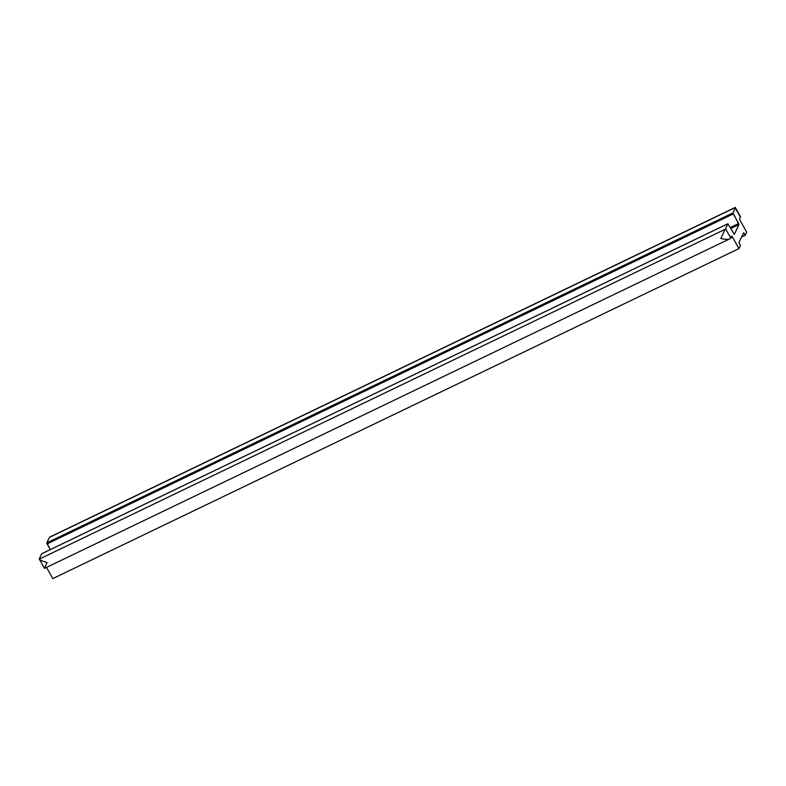 <?xml version="1.0" encoding="UTF-8"?>
<svg xmlns="http://www.w3.org/2000/svg" width="786" height="786" viewBox="0 0 786 786"><rect width="100%" height="100%" fill="white"/><g stroke="black" fill="none" stroke-linecap="round" stroke-linejoin="round"><path stroke-width="1.18" d="M727.865 223.745L734.311 234.366L738.958 224.56L730.774 228.5L738.958 224.56L738.663 223.509L730.253 227.557L738.663 223.509L733.269 213.93L47.111 543.902L46.816 542.851L732.974 212.878L733.269 213.93L47.111 543.902L50.314 549.591L46.816 542.851L732.974 212.878L735.274 207.995L740.412 217.123L739.685 218.675A1.788 0.501 64.3 0 0 740.274 220.778L746.7 232.184L745.266 235.23L743.585 232.774L738.987 242.54L740.392 245.566L738.958 248.602L732.532 237.195A1.788 0.501 64.3 0 0 731.402 236.252L730.666 237.804L725.527 228.677L727.826 223.794L734.36 234.326L738.958 224.56L732.974 212.878L735.274 207.995A7.153 1.533 -29.4 0 0 735.342 207.524L49.587 537.31A7.153 1.533 -29.4 0 0 49.125 537.978L46.816 542.851L49.125 537.978A7.153 1.533 -29.4 0 1 49.587 537.31L735.342 207.524A7.153 1.533 -29.4 0 1 735.274 207.995L740.412 217.123L739.685 218.675A1.788 0.501 64.3 0 0 740.274 220.778L746.7 232.184L745.266 235.23L743.625 232.735L738.987 242.54L740.392 245.566L738.958 248.602L732.532 237.195A1.788 0.501 64.3 0 0 731.481 236.164A1.788 0.501 64.3 0 0 731.402 236.252L730.666 237.804A7.153 1.533 150.6 0 1 730.204 238.472C729.251 239.642 726.126 239.661 720.831 238.502C726.126 239.661 729.251 239.642 730.204 238.472A7.153 1.533 150.6 0 0 730.666 237.804L725.527 228.677L727.826 223.794L41.717 553.717L39.379 558.649L41.678 553.766L727.865 223.745L41.717 553.717M52.809 578.584L46.512 567.413L52.809 578.584L738.958 248.602L52.809 578.584M39.379 558.649A7.153 1.533 -29.4 0 0 39.3 559.131L725.056 229.345A7.153 1.533 -29.4 0 0 725.527 228.677A7.153 1.533 -29.4 0 1 725.056 229.345L720.831 238.502L725.056 229.345L39.3 559.131C39.369 559.838 41.953 560.978 47.042 562.53L44.438 568.258L47.042 562.53C41.953 560.978 39.369 559.838 39.3 559.131A7.153 1.533 -29.4 0 1 39.379 558.649M730.41 238.217L732.532 237.195L730.41 238.217M743.134 233.737L744.155 233.246L743.134 233.737M741.601 236.989L745.266 235.23L741.601 236.989M735.323 207.465L740.461 216.582M735.224 207.425L50.206 536.858M39.329 559.19L44.468 568.307M729.585 238.915L44.566 568.347"/></g></svg>
